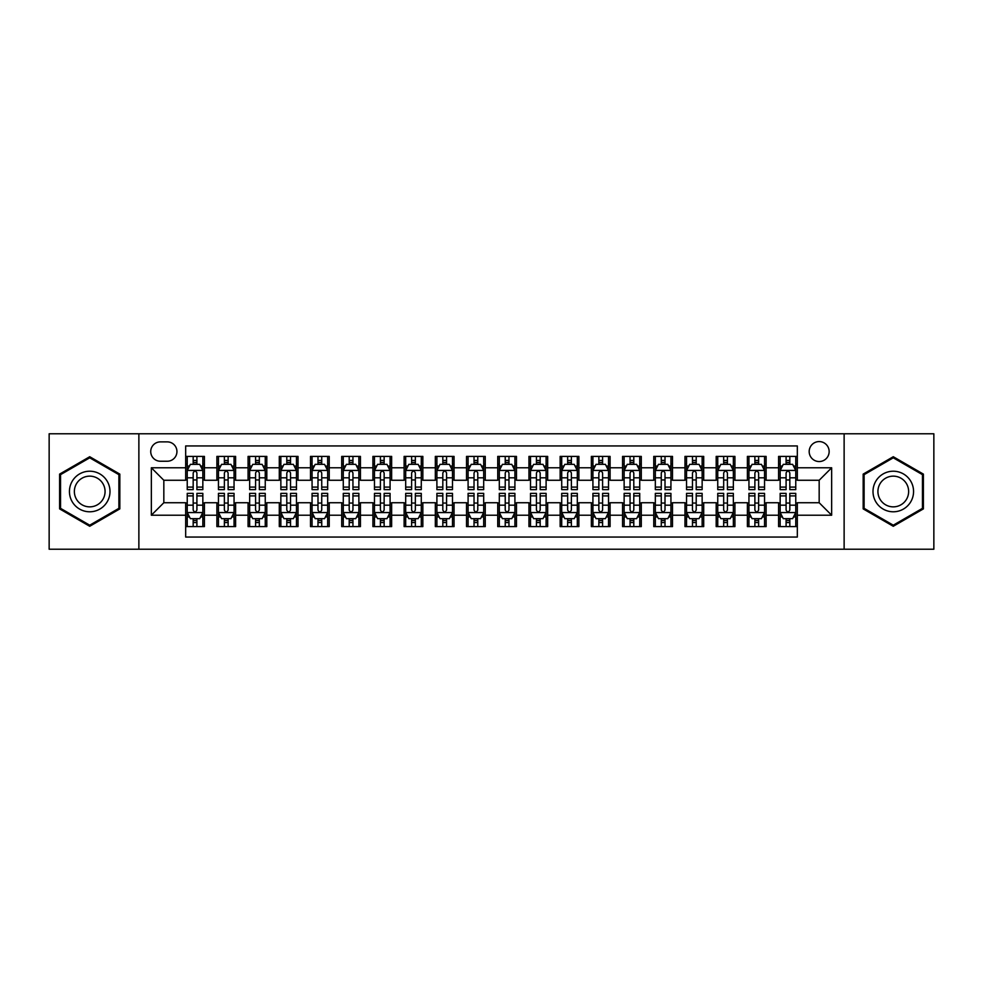 <?xml version="1.0" encoding="UTF-8"?>
<svg xmlns="http://www.w3.org/2000/svg" width="983" height="983" viewBox="0 0 983 983"><rect width="100%" height="100%" fill="white"/><g stroke="black" fill="none" stroke-linecap="round" stroke-linejoin="round"><path stroke-width="1.47" d="M819.171 441.576A9.99 9.99 0 0 0 809.181 451.553A9.99 9.99 0 0 0 819.171 461.543A9.99 9.99 0 0 0 829.148 451.553A9.99 9.99 0 0 0 819.171 441.576M844.127 549.227L933.85 549.227L933.85 433.773L844.127 433.773L844.127 549.227L138.873 549.227L138.873 433.773L49.15 433.773L49.15 549.227L138.873 549.227M797.324 456.395L778.597 456.395L778.597 467.785L766.113 467.785L766.113 480.269L778.597 480.269L778.597 467.785M766.113 467.785L766.113 456.395L747.387 456.395L747.387 467.785L734.915 467.785L734.915 480.269L747.387 480.269L747.387 467.785M734.915 467.785L734.915 456.395L716.189 456.395L716.189 467.785L703.705 467.785L703.705 480.269L716.189 480.269L716.189 467.785M703.705 467.785L703.705 456.395L684.979 456.395L684.979 467.785L672.495 467.785L672.495 480.269L684.979 480.269L684.979 467.785M672.495 467.785L672.495 456.395L653.769 456.395L653.769 467.785L641.285 467.785L641.285 480.269L653.769 480.269L653.769 467.785M641.285 467.785L641.285 456.395L622.571 456.395L622.571 467.785L610.087 467.785L610.087 480.269L622.571 480.269L622.571 467.785M610.087 467.785L610.087 456.395L591.361 456.395L591.361 467.785L578.876 467.785L578.876 480.269L591.361 480.269L591.361 467.785M578.876 467.785L578.876 456.395L560.15 456.395L560.15 467.785L547.666 467.785L547.666 480.269L560.15 480.269L560.15 467.785M547.666 467.785L547.666 456.395L528.952 456.395L528.952 467.785L516.468 467.785L516.468 480.269L528.952 480.269L528.952 467.785M516.468 467.785L516.468 456.395L497.742 456.395L497.742 467.785L485.258 467.785L485.258 480.269L497.742 480.269L497.742 467.785M485.258 467.785L485.258 456.395L466.532 456.395L466.532 467.785L454.048 467.785L454.048 480.269L466.532 480.269L466.532 467.785M454.048 467.785L454.048 456.395L435.334 456.395L435.334 467.785L422.85 467.785L422.85 480.269L435.334 480.269L435.334 467.785M422.85 467.785L422.85 456.395L404.124 456.395L404.124 467.785L391.639 467.785L391.639 480.269L404.124 480.269L404.124 467.785M391.639 467.785L391.639 456.395L372.913 456.395L372.913 467.785L360.429 467.785L360.429 480.269L372.913 480.269L372.913 467.785M360.429 467.785L360.429 456.395L341.715 456.395L341.715 467.785L329.231 467.785L329.231 480.269L341.715 480.269L341.715 467.785M329.231 467.785L329.231 456.395L310.505 456.395L310.505 467.785L298.021 467.785L298.021 480.269L310.505 480.269L310.505 467.785M298.021 467.785L298.021 456.395L279.295 456.395L279.295 467.785L266.811 467.785L266.811 480.269L279.295 480.269L279.295 467.785M266.811 467.785L266.811 456.395L248.085 456.395L248.085 467.785L235.613 467.785L235.613 480.269L248.085 480.269L248.085 467.785M235.613 467.785L235.613 456.395L216.887 456.395L216.887 480.269L204.403 480.269L204.403 456.395L185.676 456.395M185.676 526.605L204.403 526.605L204.403 502.731L216.887 502.731L216.887 526.605L235.613 526.605L235.613 502.731L248.085 502.731L248.085 515.215L235.613 515.215M248.085 515.215L248.085 526.605L266.811 526.605L266.811 502.731L279.295 502.731L279.295 515.215L266.811 515.215M279.295 515.215L279.295 526.605L298.021 526.605L298.021 502.731L310.505 502.731L310.505 515.215L298.021 515.215M310.505 515.215L310.505 526.605L329.231 526.605L329.231 502.731L341.715 502.731L341.715 515.215L329.231 515.215M341.715 515.215L341.715 526.605L360.429 526.605L360.429 502.731L372.913 502.731L372.913 515.215L360.429 515.215M372.913 515.215L372.913 526.605L391.639 526.605L391.639 502.731L404.124 502.731L404.124 515.215L391.639 515.215M404.124 515.215L404.124 526.605L422.85 526.605L422.85 502.731L435.334 502.731L435.334 515.215L422.85 515.215M435.334 515.215L435.334 526.605L454.048 526.605L454.048 502.731L466.532 502.731L466.532 515.215L454.048 515.215M466.532 515.215L466.532 526.605L485.258 526.605L485.258 502.731L497.742 502.731L497.742 515.215L485.258 515.215M497.742 515.215L497.742 526.605L516.468 526.605L516.468 502.731L528.952 502.731L528.952 515.215L516.468 515.215M528.952 515.215L528.952 526.605L547.666 526.605L547.666 502.731L560.15 502.731L560.15 515.215L547.666 515.215M560.15 515.215L560.15 526.605L578.876 526.605L578.876 502.731L591.361 502.731L591.361 515.215L578.876 515.215M591.361 515.215L591.361 526.605L610.087 526.605L610.087 502.731L622.571 502.731L622.571 515.215L610.087 515.215M622.571 515.215L622.571 526.605L641.285 526.605L641.285 502.731L653.769 502.731L653.769 515.215L641.285 515.215M653.769 515.215L653.769 526.605L672.495 526.605L672.495 502.731L684.979 502.731L684.979 515.215L672.495 515.215M684.979 515.215L684.979 526.605L703.705 526.605L703.705 502.731L716.189 502.731L716.189 515.215L703.705 515.215M716.189 515.215L716.189 526.605L734.915 526.605L734.915 502.731L747.387 502.731L747.387 515.215L734.915 515.215M747.387 515.215L747.387 526.605L766.113 526.605L766.113 502.731L778.597 502.731L778.597 515.215L766.113 515.215M160.401 461.236L167.27 461.236A9.67 9.67 0 0 0 176.94 451.553A9.67 9.67 0 0 0 167.27 441.883L160.401 441.883A9.67 9.67 0 0 0 150.731 451.553A9.67 9.67 0 0 0 160.401 461.236M844.127 433.773L138.873 433.773M797.324 467.785L797.324 445.938L185.676 445.938L185.676 480.269L163.829 480.269L163.829 502.731L185.676 502.731L185.676 537.062L797.324 537.062L797.324 502.731L819.171 502.731L819.171 480.269L797.324 480.269L797.324 467.785L831.655 467.785L831.655 515.215L797.324 515.215M185.676 515.215L151.345 515.215L151.345 467.785L185.676 467.785M778.597 515.215L778.597 526.605L797.324 526.605M185.676 464.197L187.237 464.197M193.172 464.197L196.907 464.197M202.842 464.197L204.403 464.197M185.676 479.95L187.237 479.95M193.172 479.95L196.907 479.95M202.842 479.95L204.403 479.95M185.676 503.05L187.237 503.05M193.172 503.05L196.907 503.05M202.842 503.05L204.403 503.05M185.676 518.803L187.237 518.803M193.172 518.803L196.907 518.803M202.842 518.803L204.403 518.803M216.887 479.95L218.447 479.95M224.37 479.95L228.117 479.95M234.052 479.95L235.613 479.95M216.887 464.197L218.447 464.197M224.37 464.197L228.117 464.197M234.052 464.197L235.613 464.197M216.887 503.05L218.447 503.05M224.37 503.05L228.117 503.05M234.052 503.05L235.613 503.05M216.887 518.803L218.447 518.803M224.37 518.803L228.117 518.803M234.052 518.803L235.613 518.803M248.085 503.05L249.645 503.05M255.58 503.05L259.328 503.05M265.25 503.05L266.811 503.05M248.085 518.803L249.645 518.803M255.58 518.803L259.328 518.803M265.25 518.803L266.811 518.803M248.085 464.197L249.645 464.197M255.58 464.197L259.328 464.197M265.25 464.197L266.811 464.197M248.085 479.95L249.645 479.95M255.58 479.95L259.328 479.95M265.25 479.95L266.811 479.95M279.295 503.05L280.855 503.05M286.79 503.05L290.526 503.05M296.461 503.05L298.021 503.05M279.295 518.803L280.855 518.803M286.79 518.803L290.526 518.803M296.461 518.803L298.021 518.803M279.295 464.197L280.855 464.197M286.79 464.197L290.526 464.197M296.461 464.197L298.021 464.197M279.295 479.95L280.855 479.95M286.79 479.95L290.526 479.95M296.461 479.95L298.021 479.95M310.505 503.05L312.066 503.05M317.988 503.05L321.736 503.05M327.671 503.05L329.231 503.05M310.505 518.803L312.066 518.803M317.988 518.803L321.736 518.803M327.671 518.803L329.231 518.803M310.505 464.197L312.066 464.197M317.988 464.197L321.736 464.197M327.671 464.197L329.231 464.197M310.505 479.95L312.066 479.95M317.988 479.95L321.736 479.95M327.671 479.95L329.231 479.95M341.715 503.05L343.276 503.05M349.198 503.05L352.946 503.05M358.869 503.05L360.429 503.05M341.715 518.803L343.276 518.803M349.198 518.803L352.946 518.803M358.869 518.803L360.429 518.803M341.715 464.197L343.276 464.197M349.198 464.197L352.946 464.197M358.869 464.197L360.429 464.197M341.715 479.95L343.276 479.95M349.198 479.95L352.946 479.95M358.869 479.95L360.429 479.95M372.913 503.05L374.474 503.05M380.409 503.05L384.144 503.05M390.079 503.05L391.639 503.05M372.913 518.803L374.474 518.803M380.409 518.803L384.144 518.803M390.079 518.803L391.639 518.803M372.913 464.197L374.474 464.197M380.409 464.197L384.144 464.197M390.079 464.197L391.639 464.197M372.913 479.95L374.474 479.95M380.409 479.95L384.144 479.95M390.079 479.95L391.639 479.95M404.124 503.05L405.684 503.05M411.607 503.05L415.354 503.05M421.289 503.05L422.85 503.05M404.124 518.803L405.684 518.803M411.607 518.803L415.354 518.803M421.289 518.803L422.85 518.803M404.124 464.197L405.684 464.197M411.607 464.197L415.354 464.197M421.289 464.197L422.85 464.197M404.124 479.95L405.684 479.95M411.607 479.95L415.354 479.95M421.289 479.95L422.85 479.95M435.334 503.05L436.894 503.05M442.817 503.05L446.565 503.05M452.487 503.05L454.048 503.05M435.334 518.803L436.894 518.803M442.817 518.803L446.565 518.803M452.487 518.803L454.048 518.803M435.334 464.197L436.894 464.197M442.817 464.197L446.565 464.197M452.487 464.197L454.048 464.197M435.334 479.95L436.894 479.95M442.817 479.95L446.565 479.95M452.487 479.95L454.048 479.95M466.532 503.05L468.092 503.05M474.027 503.05L477.775 503.05M483.697 503.05L485.258 503.05M466.532 518.803L468.092 518.803M474.027 518.803L477.775 518.803M483.697 518.803L485.258 518.803M466.532 464.197L468.092 464.197M474.027 464.197L477.775 464.197M483.697 464.197L485.258 464.197M466.532 479.95L468.092 479.95M474.027 479.95L477.775 479.95M483.697 479.95L485.258 479.95M497.742 503.05L499.303 503.05M505.225 503.05L508.973 503.05M514.908 503.05L516.468 503.05M497.742 518.803L499.303 518.803M505.225 518.803L508.973 518.803M514.908 518.803L516.468 518.803M497.742 464.197L499.303 464.197M505.225 464.197L508.973 464.197M514.908 464.197L516.468 464.197M497.742 479.95L499.303 479.95M505.225 479.95L508.973 479.95M514.908 479.95L516.468 479.95M528.952 503.05L530.513 503.05M536.435 503.05L540.183 503.05M546.106 503.05L547.666 503.05M528.952 518.803L530.513 518.803M536.435 518.803L540.183 518.803M546.106 518.803L547.666 518.803M528.952 464.197L530.513 464.197M536.435 464.197L540.183 464.197M546.106 464.197L547.666 464.197M528.952 479.95L530.513 479.95M536.435 479.95L540.183 479.95M546.106 479.95L547.666 479.95M560.15 503.05L561.711 503.05M567.646 503.05L571.393 503.05M577.316 503.05L578.876 503.05M560.15 518.803L561.711 518.803M567.646 518.803L571.393 518.803M577.316 518.803L578.876 518.803M560.15 464.197L561.711 464.197M567.646 464.197L571.393 464.197M577.316 464.197L578.876 464.197M560.15 479.95L561.711 479.95M567.646 479.95L571.393 479.95M577.316 479.95L578.876 479.95M591.361 503.05L592.921 503.05M598.856 503.05L602.591 503.05M608.526 503.05L610.087 503.05M591.361 518.803L592.921 518.803M598.856 518.803L602.591 518.803M608.526 518.803L610.087 518.803M591.361 464.197L592.921 464.197M598.856 464.197L602.591 464.197M608.526 464.197L610.087 464.197M591.361 479.95L592.921 479.95M598.856 479.95L602.591 479.95M608.526 479.95L610.087 479.95M622.571 503.05L624.131 503.05M630.054 503.05L633.802 503.05M639.724 503.05L641.285 503.05M622.571 518.803L624.131 518.803M630.054 518.803L633.802 518.803M639.724 518.803L641.285 518.803M622.571 464.197L624.131 464.197M630.054 464.197L633.802 464.197M639.724 464.197L641.285 464.197M622.571 479.95L624.131 479.95M630.054 479.95L633.802 479.95M639.724 479.95L641.285 479.95M653.769 503.05L655.329 503.05M661.264 503.05L665.012 503.05M670.934 503.05L672.495 503.05M653.769 518.803L655.329 518.803M661.264 518.803L665.012 518.803M670.934 518.803L672.495 518.803M653.769 464.197L655.329 464.197M661.264 464.197L665.012 464.197M670.934 464.197L672.495 464.197M653.769 479.95L655.329 479.95M661.264 479.95L665.012 479.95M670.934 479.95L672.495 479.95M684.979 503.05L686.539 503.05M692.474 503.05L696.21 503.05M702.145 503.05L703.705 503.05M684.979 518.803L686.539 518.803M692.474 518.803L696.21 518.803M702.145 518.803L703.705 518.803M684.979 464.197L686.539 464.197M692.474 464.197L696.21 464.197M702.145 464.197L703.705 464.197M684.979 479.95L686.539 479.95M692.474 479.95L696.21 479.95M702.145 479.95L703.705 479.95M716.189 503.05L717.75 503.05M723.672 503.05L727.42 503.05M733.355 503.05L734.915 503.05M716.189 518.803L717.75 518.803M723.672 518.803L727.42 518.803M733.355 518.803L734.915 518.803M716.189 464.197L717.75 464.197M723.672 464.197L727.42 464.197M733.355 464.197L734.915 464.197M716.189 479.95L717.75 479.95M723.672 479.95L727.42 479.95M733.355 479.95L734.915 479.95M747.387 503.05L748.948 503.05M754.883 503.05L758.63 503.05M764.553 503.05L766.113 503.05M747.387 518.803L748.948 518.803M754.883 518.803L758.63 518.803M764.553 518.803L766.113 518.803M747.387 464.197L748.948 464.197M754.883 464.197L758.63 464.197M764.553 464.197L766.113 464.197M747.387 479.95L748.948 479.95M754.883 479.95L758.63 479.95M764.553 479.95L766.113 479.95M778.597 503.05L780.158 503.05M786.093 503.05L789.828 503.05M795.763 503.05L797.324 503.05M778.597 518.803L780.158 518.803M786.093 518.803L789.828 518.803M795.763 518.803L797.324 518.803M778.597 464.197L780.158 464.197M786.093 464.197L789.828 464.197M795.763 464.197L797.324 464.197M778.597 479.95L780.158 479.95M786.093 479.95L789.828 479.95M795.763 479.95L797.324 479.95M163.829 480.269L151.345 467.785M163.829 502.731L151.345 515.215M831.655 467.785L819.171 480.269M831.655 515.215L819.171 502.731M89.723 526.274L119.828 508.887L119.828 474.113L89.723 456.726L59.607 474.113L59.607 508.887L89.723 526.274M923.393 474.113L893.277 456.726L863.172 474.113L863.172 508.887L893.277 526.274L923.393 508.887L923.393 474.113M196.907 460.449L193.172 460.449M202.842 487.089L196.907 487.089L196.907 489.632L202.842 489.632L202.842 470.587L199.721 464.345L190.358 464.345L187.237 470.587L187.237 489.632L193.172 489.632L193.172 487.089L187.237 487.089M187.237 470.587L187.237 456.395M202.842 470.587L202.842 456.395M193.172 464.345L193.172 456.395M196.907 456.395L196.907 464.345M196.907 487.089L196.907 472.934C195.666 470.525 194.413 470.525 193.172 472.934L193.172 487.089M193.172 522.551L196.907 522.551M187.237 495.911L193.172 495.911L193.172 493.368L187.237 493.368L187.237 512.413L190.358 518.655L199.721 518.655L202.842 512.413L202.842 493.368L196.907 493.368L196.907 495.911L202.842 495.911M202.842 512.413L202.842 526.605M187.237 512.413L187.237 526.605M196.907 518.655L196.907 526.605M193.172 526.605L193.172 518.655M193.172 495.911L193.172 510.066C194.413 512.475 195.666 512.475 196.907 510.066L196.907 495.911M89.723 471.213A20.287 20.287 0 0 0 69.437 491.5A20.287 20.287 0 0 0 89.723 511.787A20.287 20.287 0 0 0 109.998 491.5A20.287 20.287 0 0 0 89.723 471.213M89.723 476.141A15.359 15.359 0 0 0 74.364 491.5A15.359 15.359 0 0 0 89.723 506.859A15.359 15.359 0 0 0 105.07 491.5A15.359 15.359 0 0 0 89.723 476.141M118.894 508.346L89.723 525.192L60.541 508.346L60.541 474.654L89.723 457.808L118.894 474.654L118.894 508.346M875.718 481.363A20.287 20.287 0 0 0 883.139 509.071A20.287 20.287 0 0 0 910.848 501.637A20.287 20.287 0 0 0 903.426 473.929A20.287 20.287 0 0 0 875.718 481.363M879.982 483.82A15.359 15.359 0 0 0 885.597 504.795A15.359 15.359 0 0 0 906.584 499.18A15.359 15.359 0 0 0 900.956 478.205A15.359 15.359 0 0 0 879.982 483.82M922.459 474.654L922.459 508.346L893.277 525.192L864.106 508.346L864.106 474.654L893.277 457.808L922.459 474.654M228.117 460.449L224.37 460.449M234.052 487.089L228.117 487.089L228.117 489.632L234.052 489.632L234.052 470.587L230.931 464.345L221.568 464.345L218.447 470.587L218.447 489.632L224.37 489.632L224.37 487.089L218.447 487.089M218.447 470.587L218.447 456.395M234.052 470.587L234.052 456.395M224.37 464.345L224.37 456.395M228.117 456.395L228.117 464.345M228.117 487.089L228.117 472.934C226.876 470.525 225.623 470.525 224.37 472.934L224.37 487.089M259.328 460.449L255.58 460.449M265.25 487.089L259.328 487.089L259.328 489.632L265.25 489.632L265.25 470.587L262.129 464.345L252.766 464.345L249.645 470.587L249.645 489.632L255.58 489.632L255.58 487.089L249.645 487.089M249.645 470.587L249.645 456.395M265.25 470.587L265.25 456.395M255.58 464.345L255.58 456.395M259.328 456.395L259.328 464.345M259.328 487.089L259.328 472.934C258.074 470.525 256.833 470.525 255.58 472.934L255.58 487.089M290.526 460.449L286.79 460.449M296.461 487.089L290.526 487.089L290.526 489.632L296.461 489.632L296.461 470.587L293.339 464.345L283.976 464.345L280.855 470.587L280.855 489.632L286.79 489.632L286.79 487.089L280.855 487.089M280.855 470.587L280.855 456.395M296.461 470.587L296.461 456.395M286.79 464.345L286.79 456.395M290.526 456.395L290.526 464.345M290.526 487.089L290.526 472.934C289.285 470.525 288.031 470.525 286.79 472.934L286.79 487.089M321.736 460.449L317.988 460.449M327.671 487.089L321.736 487.089L321.736 489.632L327.671 489.632L327.671 470.587L324.55 464.345L315.187 464.345L312.066 470.587L312.066 489.632L317.988 489.632L317.988 487.089L312.066 487.089M312.066 470.587L312.066 456.395M327.671 470.587L327.671 456.395M317.988 464.345L317.988 456.395M321.736 456.395L321.736 464.345M321.736 487.089L321.736 472.934C320.495 470.525 319.242 470.525 317.988 472.934L317.988 487.089M224.37 522.551L228.117 522.551M218.447 495.911L224.37 495.911L224.37 493.368L218.447 493.368L218.447 512.413L221.568 518.655L230.931 518.655L234.052 512.413L234.052 493.368L228.117 493.368L228.117 495.911L234.052 495.911M234.052 512.413L234.052 526.605M218.447 512.413L218.447 526.605M228.117 518.655L228.117 526.605M224.37 526.605L224.37 518.655M224.37 495.911L224.37 510.066C225.623 512.475 226.864 512.475 228.117 510.066L228.117 495.911M255.58 522.551L259.328 522.551M249.645 495.911L255.58 495.911L255.58 493.368L249.645 493.368L249.645 512.413L252.766 518.655L262.129 518.655L265.25 512.413L265.25 493.368L259.328 493.368L259.328 495.911L265.25 495.911M265.25 512.413L265.25 526.605M249.645 512.413L249.645 526.605M259.328 518.655L259.328 526.605M255.58 526.605L255.58 518.655M255.58 495.911L255.58 510.066C256.821 512.475 258.074 512.475 259.328 510.066L259.328 495.911M286.79 522.551L290.526 522.551M280.855 495.911L286.79 495.911L286.79 493.368L280.855 493.368L280.855 512.413L283.976 518.655L293.339 518.655L296.461 512.413L296.461 493.368L290.526 493.368L290.526 495.911L296.461 495.911M296.461 512.413L296.461 526.605M280.855 512.413L280.855 526.605M290.526 518.655L290.526 526.605M286.79 526.605L286.79 518.655M286.79 495.911L286.79 510.066C288.031 512.475 289.285 512.475 290.526 510.066L290.526 495.911M317.988 522.551L321.736 522.551M312.066 495.911L317.988 495.911L317.988 493.368L312.066 493.368L312.066 512.413L315.187 518.655L324.55 518.655L327.671 512.413L327.671 493.368L321.736 493.368L321.736 495.911L327.671 495.911M327.671 512.413L327.671 526.605M312.066 512.413L312.066 526.605M321.736 518.655L321.736 526.605M317.988 526.605L317.988 518.655M317.988 495.911L317.988 510.066C319.242 512.475 320.483 512.475 321.736 510.066L321.736 495.911M352.946 460.449L349.198 460.449M358.869 487.089L352.946 487.089L352.946 489.632L358.869 489.632L358.869 470.587L355.748 464.345L346.385 464.345L343.276 470.587L343.276 489.632L349.198 489.632L349.198 487.089L343.276 487.089M343.276 470.587L343.276 456.395M358.869 470.587L358.869 456.395M349.198 464.345L349.198 456.395M352.946 456.395L352.946 464.345M352.946 487.089L352.946 472.934C351.693 470.525 350.452 470.525 349.198 472.934L349.198 487.089M349.198 522.551L352.946 522.551M343.276 495.911L349.198 495.911L349.198 493.368L343.276 493.368L343.276 512.413L346.385 518.655L355.748 518.655L358.869 512.413L358.869 493.368L352.946 493.368L352.946 495.911L358.869 495.911M358.869 512.413L358.869 526.605M343.276 512.413L343.276 526.605M352.946 518.655L352.946 526.605M349.198 526.605L349.198 518.655M349.198 495.911L349.198 510.066C350.44 512.475 351.693 512.475 352.946 510.066L352.946 495.911M384.144 460.449L380.409 460.449M390.079 487.089L384.144 487.089L384.144 489.632L390.079 489.632L390.079 470.587L386.958 464.345L377.595 464.345L374.474 470.587L374.474 489.632L380.409 489.632L380.409 487.089L374.474 487.089M374.474 470.587L374.474 456.395M390.079 470.587L390.079 456.395M380.409 464.345L380.409 456.395M384.144 456.395L384.144 464.345M384.144 487.089L384.144 472.934C382.903 470.525 381.65 470.525 380.409 472.934L380.409 487.089M380.409 522.551L384.144 522.551M374.474 495.911L380.409 495.911L380.409 493.368L374.474 493.368L374.474 512.413L377.595 518.655L386.958 518.655L390.079 512.413L390.079 493.368L384.144 493.368L384.144 495.911L390.079 495.911M390.079 512.413L390.079 526.605M374.474 512.413L374.474 526.605M384.144 518.655L384.144 526.605M380.409 526.605L380.409 518.655M380.409 495.911L380.409 510.066C381.65 512.475 382.903 512.475 384.144 510.066L384.144 495.911M415.354 460.449L411.607 460.449M421.289 487.089L415.354 487.089L415.354 489.632L421.289 489.632L421.289 470.587L418.168 464.345L408.805 464.345L405.684 470.587L405.684 489.632L411.607 489.632L411.607 487.089L405.684 487.089M405.684 470.587L405.684 456.395M421.289 470.587L421.289 456.395M411.607 464.345L411.607 456.395M415.354 456.395L415.354 464.345M415.354 487.089L415.354 472.934C414.113 470.525 412.86 470.525 411.607 472.934L411.607 487.089M411.607 522.551L415.354 522.551M405.684 495.911L411.607 495.911L411.607 493.368L405.684 493.368L405.684 512.413L408.805 518.655L418.168 518.655L421.289 512.413L421.289 493.368L415.354 493.368L415.354 495.911L421.289 495.911M421.289 512.413L421.289 526.605M405.684 512.413L405.684 526.605M415.354 518.655L415.354 526.605M411.607 526.605L411.607 518.655M411.607 495.911L411.607 510.066C412.86 512.475 414.101 512.475 415.354 510.066L415.354 495.911M446.565 460.449L442.817 460.449M452.487 487.089L446.565 487.089L446.565 489.632L452.487 489.632L452.487 470.587L449.366 464.345L440.015 464.345L436.894 470.587L436.894 489.632L442.817 489.632L442.817 487.089L436.894 487.089M436.894 470.587L436.894 456.395M452.487 470.587L452.487 456.395M442.817 464.345L442.817 456.395M446.565 456.395L446.565 464.345M446.565 487.089L446.565 472.934C445.311 470.525 444.07 470.525 442.817 472.934L442.817 487.089M442.817 522.551L446.565 522.551M436.894 495.911L442.817 495.911L442.817 493.368L436.894 493.368L436.894 512.413L440.015 518.655L449.366 518.655L452.487 512.413L452.487 493.368L446.565 493.368L446.565 495.911L452.487 495.911M452.487 512.413L452.487 526.605M436.894 512.413L436.894 526.605M446.565 518.655L446.565 526.605M442.817 526.605L442.817 518.655M442.817 495.911L442.817 510.066C444.07 512.475 445.311 512.475 446.565 510.066L446.565 495.911M477.775 460.449L474.027 460.449M483.697 487.089L477.775 487.089L477.775 489.632L483.697 489.632L483.697 470.587L480.576 464.345L471.213 464.345L468.092 470.587L468.092 489.632L474.027 489.632L474.027 487.089L468.092 487.089M468.092 470.587L468.092 456.395M483.697 470.587L483.697 456.395M474.027 464.345L474.027 456.395M477.775 456.395L477.775 464.345M477.775 487.089L477.775 472.934C476.522 470.525 475.281 470.525 474.027 472.934L474.027 487.089M474.027 522.551L477.775 522.551M468.092 495.911L474.027 495.911L474.027 493.368L468.092 493.368L468.092 512.413L471.213 518.655L480.576 518.655L483.697 512.413L483.697 493.368L477.775 493.368L477.775 495.911L483.697 495.911M483.697 512.413L483.697 526.605M468.092 512.413L468.092 526.605M477.775 518.655L477.775 526.605M474.027 526.605L474.027 518.655M474.027 495.911L474.027 510.066C475.268 512.475 476.522 512.475 477.775 510.066L477.775 495.911M508.973 460.449L505.225 460.449M514.908 487.089L508.973 487.089L508.973 489.632L514.908 489.632L514.908 470.587L511.787 464.345L502.424 464.345L499.303 470.587L499.303 489.632L505.225 489.632L505.225 487.089L499.303 487.089M499.303 470.587L499.303 456.395M514.908 470.587L514.908 456.395M505.225 464.345L505.225 456.395M508.973 456.395L508.973 464.345M508.973 487.089L508.973 472.934C507.732 470.525 506.478 470.525 505.225 472.934L505.225 487.089M505.225 522.551L508.973 522.551M499.303 495.911L505.225 495.911L505.225 493.368L499.303 493.368L499.303 512.413L502.424 518.655L511.787 518.655L514.908 512.413L514.908 493.368L508.973 493.368L508.973 495.911L514.908 495.911M514.908 512.413L514.908 526.605M499.303 512.413L499.303 526.605M508.973 518.655L508.973 526.605M505.225 526.605L505.225 518.655M505.225 495.911L505.225 510.066C506.478 512.475 507.719 512.475 508.973 510.066L508.973 495.911M540.183 460.449L536.435 460.449M546.106 487.089L540.183 487.089L540.183 489.632L546.106 489.632L546.106 470.587L542.985 464.345L533.634 464.345L530.513 470.587L530.513 489.632L536.435 489.632L536.435 487.089L530.513 487.089M530.513 470.587L530.513 456.395M546.106 470.587L546.106 456.395M536.435 464.345L536.435 456.395M540.183 456.395L540.183 464.345M540.183 487.089L540.183 472.934C538.93 470.525 537.689 470.525 536.435 472.934L536.435 487.089M536.435 522.551L540.183 522.551M530.513 495.911L536.435 495.911L536.435 493.368L530.513 493.368L530.513 512.413L533.634 518.655L542.985 518.655L546.106 512.413L546.106 493.368L540.183 493.368L540.183 495.911L546.106 495.911M546.106 512.413L546.106 526.605M530.513 512.413L530.513 526.605M540.183 518.655L540.183 526.605M536.435 526.605L536.435 518.655M536.435 495.911L536.435 510.066C537.689 512.475 538.93 512.475 540.183 510.066L540.183 495.911M571.393 460.449L567.646 460.449M577.316 487.089L571.393 487.089L571.393 489.632L577.316 489.632L577.316 470.587L574.195 464.345L564.832 464.345L561.711 470.587L561.711 489.632L567.646 489.632L567.646 487.089L561.711 487.089M561.711 470.587L561.711 456.395M577.316 470.587L577.316 456.395M567.646 464.345L567.646 456.395M571.393 456.395L571.393 464.345M571.393 487.089L571.393 472.934C570.14 470.525 568.899 470.525 567.646 472.934L567.646 487.089M567.646 522.551L571.393 522.551M561.711 495.911L567.646 495.911L567.646 493.368L561.711 493.368L561.711 512.413L564.832 518.655L574.195 518.655L577.316 512.413L577.316 493.368L571.393 493.368L571.393 495.911L577.316 495.911M577.316 512.413L577.316 526.605M561.711 512.413L561.711 526.605M571.393 518.655L571.393 526.605M567.646 526.605L567.646 518.655M567.646 495.911L567.646 510.066C568.887 512.475 570.14 512.475 571.393 510.066L571.393 495.911M598.856 522.551L602.591 522.551M592.921 495.911L598.856 495.911L598.856 493.368L592.921 493.368L592.921 512.413L596.042 518.655L605.405 518.655L608.526 512.413L608.526 493.368L602.591 493.368L602.591 495.911L608.526 495.911M608.526 512.413L608.526 526.605M592.921 512.413L592.921 526.605M602.591 518.655L602.591 526.605M598.856 526.605L598.856 518.655M598.856 495.911L598.856 510.066C600.097 512.475 601.35 512.475 602.591 510.066L602.591 495.911M630.054 522.551L633.802 522.551M624.131 495.911L630.054 495.911L630.054 493.368L624.131 493.368L624.131 512.413L627.252 518.655L636.615 518.655L639.724 512.413L639.724 493.368L633.802 493.368L633.802 495.911L639.724 495.911M639.724 512.413L639.724 526.605M624.131 512.413L624.131 526.605M633.802 518.655L633.802 526.605M630.054 526.605L630.054 518.655M630.054 495.911L630.054 510.066C631.307 512.475 632.548 512.475 633.802 510.066L633.802 495.911M602.591 460.449L598.856 460.449M608.526 487.089L602.591 487.089L602.591 489.632L608.526 489.632L608.526 470.587L605.405 464.345L596.042 464.345L592.921 470.587L592.921 489.632L598.856 489.632L598.856 487.089L592.921 487.089M592.921 470.587L592.921 456.395M608.526 470.587L608.526 456.395M598.856 464.345L598.856 456.395M602.591 456.395L602.591 464.345M602.591 487.089L602.591 472.934C601.35 470.525 600.097 470.525 598.856 472.934L598.856 487.089M633.802 460.449L630.054 460.449M639.724 487.089L633.802 487.089L633.802 489.632L639.724 489.632L639.724 470.587L636.615 464.345L627.252 464.345L624.131 470.587L624.131 489.632L630.054 489.632L630.054 487.089L624.131 487.089M624.131 470.587L624.131 456.395M639.724 470.587L639.724 456.395M630.054 464.345L630.054 456.395M633.802 456.395L633.802 464.345M633.802 487.089L633.802 472.934C632.56 470.525 631.307 470.525 630.054 472.934L630.054 487.089M665.012 460.449L661.264 460.449M670.934 487.089L665.012 487.089L665.012 489.632L670.934 489.632L670.934 470.587L667.813 464.345L658.45 464.345L655.329 470.587L655.329 489.632L661.264 489.632L661.264 487.089L655.329 487.089M655.329 470.587L655.329 456.395M670.934 470.587L670.934 456.395M661.264 464.345L661.264 456.395M665.012 456.395L665.012 464.345M665.012 487.089L665.012 472.934C663.758 470.525 662.517 470.525 661.264 472.934L661.264 487.089M661.264 522.551L665.012 522.551M655.329 495.911L661.264 495.911L661.264 493.368L655.329 493.368L655.329 512.413L658.45 518.655L667.813 518.655L670.934 512.413L670.934 493.368L665.012 493.368L665.012 495.911L670.934 495.911M670.934 512.413L670.934 526.605M655.329 512.413L655.329 526.605M665.012 518.655L665.012 526.605M661.264 526.605L661.264 518.655M661.264 495.911L661.264 510.066C662.505 512.475 663.758 512.475 665.012 510.066L665.012 495.911M696.21 460.449L692.474 460.449M702.145 487.089L696.21 487.089L696.21 489.632L702.145 489.632L702.145 470.587L699.024 464.345L689.661 464.345L686.539 470.587L686.539 489.632L692.474 489.632L692.474 487.089L686.539 487.089M686.539 470.587L686.539 456.395M702.145 470.587L702.145 456.395M692.474 464.345L692.474 456.395M696.21 456.395L696.21 464.345M696.21 487.089L696.21 472.934C694.969 470.525 693.715 470.525 692.474 472.934L692.474 487.089M692.474 522.551L696.21 522.551M686.539 495.911L692.474 495.911L692.474 493.368L686.539 493.368L686.539 512.413L689.661 518.655L699.024 518.655L702.145 512.413L702.145 493.368L696.21 493.368L696.21 495.911L702.145 495.911M702.145 512.413L702.145 526.605M686.539 512.413L686.539 526.605M696.21 518.655L696.21 526.605M692.474 526.605L692.474 518.655M692.474 495.911L692.474 510.066C693.715 512.475 694.969 512.475 696.21 510.066L696.21 495.911M727.42 460.449L723.672 460.449M733.355 487.089L727.42 487.089L727.42 489.632L733.355 489.632L733.355 470.587L730.234 464.345L720.871 464.345L717.75 470.587L717.75 489.632L723.672 489.632L723.672 487.089L717.75 487.089M717.75 470.587L717.75 456.395M733.355 470.587L733.355 456.395M723.672 464.345L723.672 456.395M727.42 456.395L727.42 464.345M727.42 487.089L727.42 472.934C726.179 470.525 724.926 470.525 723.672 472.934L723.672 487.089M723.672 522.551L727.42 522.551M717.75 495.911L723.672 495.911L723.672 493.368L717.75 493.368L717.75 512.413L720.871 518.655L730.234 518.655L733.355 512.413L733.355 493.368L727.42 493.368L727.42 495.911L733.355 495.911M733.355 512.413L733.355 526.605M717.75 512.413L717.75 526.605M727.42 518.655L727.42 526.605M723.672 526.605L723.672 518.655M723.672 495.911L723.672 510.066C724.926 512.475 726.167 512.475 727.42 510.066L727.42 495.911M758.63 460.449L754.883 460.449M764.553 487.089L758.63 487.089L758.63 489.632L764.553 489.632L764.553 470.587L761.432 464.345L752.069 464.345L748.948 470.587L748.948 489.632L754.883 489.632L754.883 487.089L748.948 487.089M748.948 470.587L748.948 456.395M764.553 470.587L764.553 456.395M754.883 464.345L754.883 456.395M758.63 456.395L758.63 464.345M758.63 487.089L758.63 472.934C757.377 470.525 756.136 470.525 754.883 472.934L754.883 487.089M754.883 522.551L758.63 522.551M748.948 495.911L754.883 495.911L754.883 493.368L748.948 493.368L748.948 512.413L752.069 518.655L761.432 518.655L764.553 512.413L764.553 493.368L758.63 493.368L758.63 495.911L764.553 495.911M764.553 512.413L764.553 526.605M748.948 512.413L748.948 526.605M758.63 518.655L758.63 526.605M754.883 526.605L754.883 518.655M754.883 495.911L754.883 510.066C756.124 512.475 757.377 512.475 758.63 510.066L758.63 495.911M789.828 460.449L786.093 460.449M795.763 487.089L789.828 487.089L789.828 489.632L795.763 489.632L795.763 470.587L792.642 464.345L783.279 464.345L780.158 470.587L780.158 489.632L786.093 489.632L786.093 487.089L780.158 487.089M780.158 470.587L780.158 456.395M795.763 470.587L795.763 456.395M786.093 464.345L786.093 456.395M789.828 456.395L789.828 464.345M789.828 487.089L789.828 472.934C788.587 470.525 787.334 470.525 786.093 472.934L786.093 487.089M786.093 522.551L789.828 522.551M780.158 495.911L786.093 495.911L786.093 493.368L780.158 493.368L780.158 512.413L783.279 518.655L792.642 518.655L795.763 512.413L795.763 493.368L789.828 493.368L789.828 495.911L795.763 495.911M795.763 512.413L795.763 526.605M780.158 512.413L780.158 526.605M789.828 518.655L789.828 526.605M786.093 526.605L786.093 518.655M786.093 495.911L786.093 510.066C787.334 512.475 788.587 512.475 789.828 510.066L789.828 495.911M216.887 515.215L204.403 515.215M216.887 467.785L204.403 467.785M202.768 470.439L187.311 470.439M187.237 466.065L189.498 466.065M200.581 466.065L202.842 466.065M193.172 477.824L187.237 477.824M202.842 477.824L196.907 477.824M196.907 462.44L193.172 462.44M187.311 512.561L202.768 512.561M202.842 516.935L200.581 516.935M189.498 516.935L187.237 516.935M196.907 505.176L202.842 505.176M187.237 505.176L193.172 505.176M193.172 520.56L196.907 520.56M233.966 470.439L218.521 470.439M218.447 466.065L220.708 466.065M231.791 466.065L234.052 466.065M224.37 477.824L218.447 477.824M234.052 477.824L228.117 477.824M228.117 462.44L224.37 462.44M265.177 470.439L249.731 470.439M249.645 466.065L251.918 466.065M262.989 466.065L265.25 466.065M255.58 477.824L249.645 477.824M265.25 477.824L259.328 477.824M259.328 462.44L255.58 462.44M296.387 470.439L280.929 470.439M280.855 466.065L283.116 466.065M294.2 466.065L296.461 466.065M286.79 477.824L280.855 477.824M296.461 477.824L290.526 477.824M290.526 462.44L286.79 462.44M327.585 470.439L312.139 470.439M312.066 466.065L314.327 466.065M325.41 466.065L327.671 466.065M317.988 477.824L312.066 477.824M327.671 477.824L321.736 477.824M321.736 462.44L317.988 462.44M218.521 512.561L233.966 512.561M234.052 516.935L231.791 516.935M220.708 516.935L218.447 516.935M228.117 505.176L234.052 505.176M218.447 505.176L224.37 505.176M224.37 520.56L228.117 520.56M249.731 512.561L265.177 512.561M265.25 516.935L262.989 516.935M251.918 516.935L249.645 516.935M259.328 505.176L265.25 505.176M249.645 505.176L255.58 505.176M255.58 520.56L259.328 520.56M280.929 512.561L296.387 512.561M296.461 516.935L294.2 516.935M283.116 516.935L280.855 516.935M290.526 505.176L296.461 505.176M280.855 505.176L286.79 505.176M286.79 520.56L290.526 520.56M312.139 512.561L327.585 512.561M327.671 516.935L325.41 516.935M314.327 516.935L312.066 516.935M321.736 505.176L327.671 505.176M312.066 505.176L317.988 505.176M317.988 520.56L321.736 520.56M358.795 470.439L343.35 470.439M343.276 466.065L345.537 466.065M356.608 466.065L358.869 466.065M349.198 477.824L343.276 477.824M358.869 477.824L352.946 477.824M352.946 462.44L349.198 462.44M343.35 512.561L358.795 512.561M358.869 516.935L356.608 516.935M345.537 516.935L343.276 516.935M352.946 505.176L358.869 505.176M343.276 505.176L349.198 505.176M349.198 520.56L352.946 520.56M390.005 470.439L374.56 470.439M374.474 466.065L376.735 466.065M387.818 466.065L390.079 466.065M380.409 477.824L374.474 477.824M390.079 477.824L384.144 477.824M384.144 462.44L380.409 462.44M374.56 512.561L390.005 512.561M390.079 516.935L387.818 516.935M376.735 516.935L374.474 516.935M384.144 505.176L390.079 505.176M374.474 505.176L380.409 505.176M380.409 520.56L384.144 520.56M421.203 470.439L405.758 470.439M405.684 466.065L407.945 466.065M419.028 466.065L421.289 466.065M411.607 477.824L405.684 477.824M421.289 477.824L415.354 477.824M415.354 462.44L411.607 462.44M405.758 512.561L421.203 512.561M421.289 516.935L419.028 516.935M407.945 516.935L405.684 516.935M415.354 505.176L421.289 505.176M405.684 505.176L411.607 505.176M411.607 520.56L415.354 520.56M452.413 470.439L436.968 470.439M436.894 466.065L439.155 466.065M450.226 466.065L452.487 466.065M442.817 477.824L436.894 477.824M452.487 477.824L446.565 477.824M446.565 462.44L442.817 462.44M436.968 512.561L452.413 512.561M452.487 516.935L450.226 516.935M439.155 516.935L436.894 516.935M446.565 505.176L452.487 505.176M436.894 505.176L442.817 505.176M442.817 520.56L446.565 520.56M483.624 470.439L468.178 470.439M468.092 466.065L470.353 466.065M481.437 466.065L483.697 466.065M474.027 477.824L468.092 477.824M483.697 477.824L477.775 477.824M477.775 462.44L474.027 462.44M468.178 512.561L483.624 512.561M483.697 516.935L481.437 516.935M470.353 516.935L468.092 516.935M477.775 505.176L483.697 505.176M468.092 505.176L474.027 505.176M474.027 520.56L477.775 520.56M514.822 470.439L499.376 470.439M499.303 466.065L501.563 466.065M512.647 466.065L514.908 466.065M505.225 477.824L499.303 477.824M514.908 477.824L508.973 477.824M508.973 462.44L505.225 462.44M499.376 512.561L514.822 512.561M514.908 516.935L512.647 516.935M501.563 516.935L499.303 516.935M508.973 505.176L514.908 505.176M499.303 505.176L505.225 505.176M505.225 520.56L508.973 520.56M546.032 470.439L530.587 470.439M530.513 466.065L532.774 466.065M543.845 466.065L546.106 466.065M536.435 477.824L530.513 477.824M546.106 477.824L540.183 477.824M540.183 462.44L536.435 462.44M530.587 512.561L546.032 512.561M546.106 516.935L543.845 516.935M532.774 516.935L530.513 516.935M540.183 505.176L546.106 505.176M530.513 505.176L536.435 505.176M536.435 520.56L540.183 520.56M577.242 470.439L561.797 470.439M561.711 466.065L563.972 466.065M575.055 466.065L577.316 466.065M567.646 477.824L561.711 477.824M577.316 477.824L571.393 477.824M571.393 462.44L567.646 462.44M561.797 512.561L577.242 512.561M577.316 516.935L575.055 516.935M563.972 516.935L561.711 516.935M571.393 505.176L577.316 505.176M561.711 505.176L567.646 505.176M567.646 520.56L571.393 520.56M592.995 512.561L608.44 512.561M608.526 516.935L606.265 516.935M595.182 516.935L592.921 516.935M602.591 505.176L608.526 505.176M592.921 505.176L598.856 505.176M598.856 520.56L602.591 520.56M624.205 512.561L639.65 512.561M639.724 516.935L637.463 516.935M626.392 516.935L624.131 516.935M633.802 505.176L639.724 505.176M624.131 505.176L630.054 505.176M630.054 520.56L633.802 520.56M608.44 470.439L592.995 470.439M592.921 466.065L595.182 466.065M606.265 466.065L608.526 466.065M598.856 477.824L592.921 477.824M608.526 477.824L602.591 477.824M602.591 462.44L598.856 462.44M639.65 470.439L624.205 470.439M624.131 466.065L626.392 466.065M637.463 466.065L639.724 466.065M630.054 477.824L624.131 477.824M639.724 477.824L633.802 477.824M633.802 462.44L630.054 462.44M670.861 470.439L655.415 470.439M655.329 466.065L657.59 466.065M668.673 466.065L670.934 466.065M661.264 477.824L655.329 477.824M670.934 477.824L665.012 477.824M665.012 462.44L661.264 462.44M655.415 512.561L670.861 512.561M670.934 516.935L668.673 516.935M657.59 516.935L655.329 516.935M665.012 505.176L670.934 505.176M655.329 505.176L661.264 505.176M661.264 520.56L665.012 520.56M702.071 470.439L686.613 470.439M686.539 466.065L688.8 466.065M699.884 466.065L702.145 466.065M692.474 477.824L686.539 477.824M702.145 477.824L696.21 477.824M696.21 462.44L692.474 462.44M686.613 512.561L702.071 512.561M702.145 516.935L699.884 516.935M688.8 516.935L686.539 516.935M696.21 505.176L702.145 505.176M686.539 505.176L692.474 505.176M692.474 520.56L696.21 520.56M733.269 470.439L717.823 470.439M717.75 466.065L720.011 466.065M731.082 466.065L733.355 466.065M723.672 477.824L717.75 477.824M733.355 477.824L727.42 477.824M727.42 462.44L723.672 462.44M717.823 512.561L733.269 512.561M733.355 516.935L731.082 516.935M720.011 516.935L717.75 516.935M727.42 505.176L733.355 505.176M717.75 505.176L723.672 505.176M723.672 520.56L727.42 520.56M764.479 470.439L749.034 470.439M748.948 466.065L751.209 466.065M762.292 466.065L764.553 466.065M754.883 477.824L748.948 477.824M764.553 477.824L758.63 477.824M758.63 462.44L754.883 462.44M749.034 512.561L764.479 512.561M764.553 516.935L762.292 516.935M751.209 516.935L748.948 516.935M758.63 505.176L764.553 505.176M748.948 505.176L754.883 505.176M754.883 520.56L758.63 520.56M795.689 470.439L780.232 470.439M780.158 466.065L782.419 466.065M793.502 466.065L795.763 466.065M786.093 477.824L780.158 477.824M795.763 477.824L789.828 477.824M789.828 462.44L786.093 462.44M780.232 512.561L795.689 512.561M795.763 516.935L793.502 516.935M782.419 516.935L780.158 516.935M789.828 505.176L795.763 505.176M780.158 505.176L786.093 505.176M786.093 520.56L789.828 520.56"/></g></svg>
